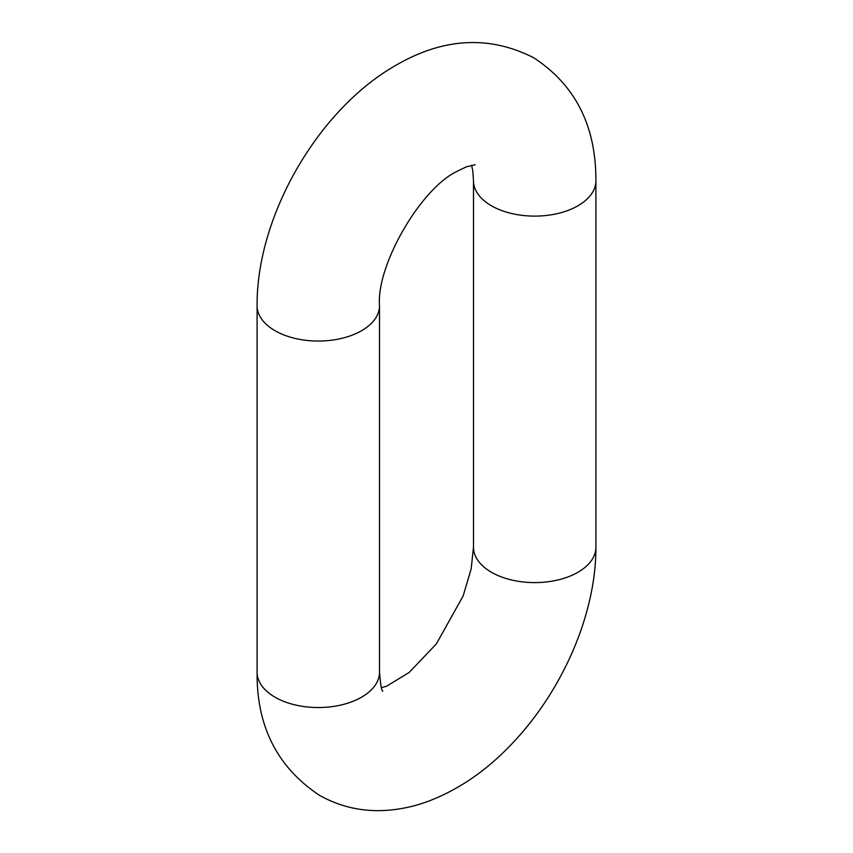 <?xml version="1.0" encoding="UTF-8"?>
<svg xmlns="http://www.w3.org/2000/svg" width="853" height="853" viewBox="0 0 853 853"><rect width="100%" height="100%" fill="white"/><g stroke="black" fill="none" stroke-linecap="round" stroke-linejoin="round"><path stroke-width="1.28" d="M475.153 164.768L466.25 166.868L457.101 171.314C420.572 188.588 376.205 265.432 379.51 305.715A61.203 35.336 180 0 1 341.722 338.364A61.203 35.336 180 0 1 275.018 330.697A61.203 35.336 180 0 1 257.094 305.715L257.094 672.196A61.203 35.336 180 0 0 275.018 697.189A61.203 35.336 180 0 0 341.722 704.845A61.203 35.336 180 0 0 379.51 672.196C380.619 685.332 381.739 691.634 382.869 691.101M381.451 687.753L386.676 686.143L409.163 672.463L436.384 643.876L463.136 595.97L471.144 568.983L473.49 547.263A61.203 35.336 -0 0 0 491.424 572.246A61.203 35.336 -0 0 0 558.129 579.912A61.203 35.336 -0 0 0 595.906 547.263C596.151 614.459 562.01 691.676 511.363 744.381C486.189 770.867 458.37 789.878 427.907 801.415C414.355 806.405 400.579 809.38 386.569 810.35C362.61 811.971 340.219 806.938 319.385 795.263C277.289 767.263 256.529 726.244 257.094 672.196M471.549 165.215L472.775 170.632L473.49 180.772A61.203 35.336 0 0 0 491.424 205.765A61.203 35.336 0 0 0 558.129 213.421A61.203 35.336 0 0 0 595.906 180.772C596.076 125.913 575.306 84.895 533.615 57.716C489.281 35.197 443.379 37.724 395.899 65.297C318.009 109.536 256.465 216.14 257.094 305.715M595.906 180.772L595.906 547.263M379.51 305.715L379.51 672.196M473.49 180.772L473.49 547.263"/></g></svg>
